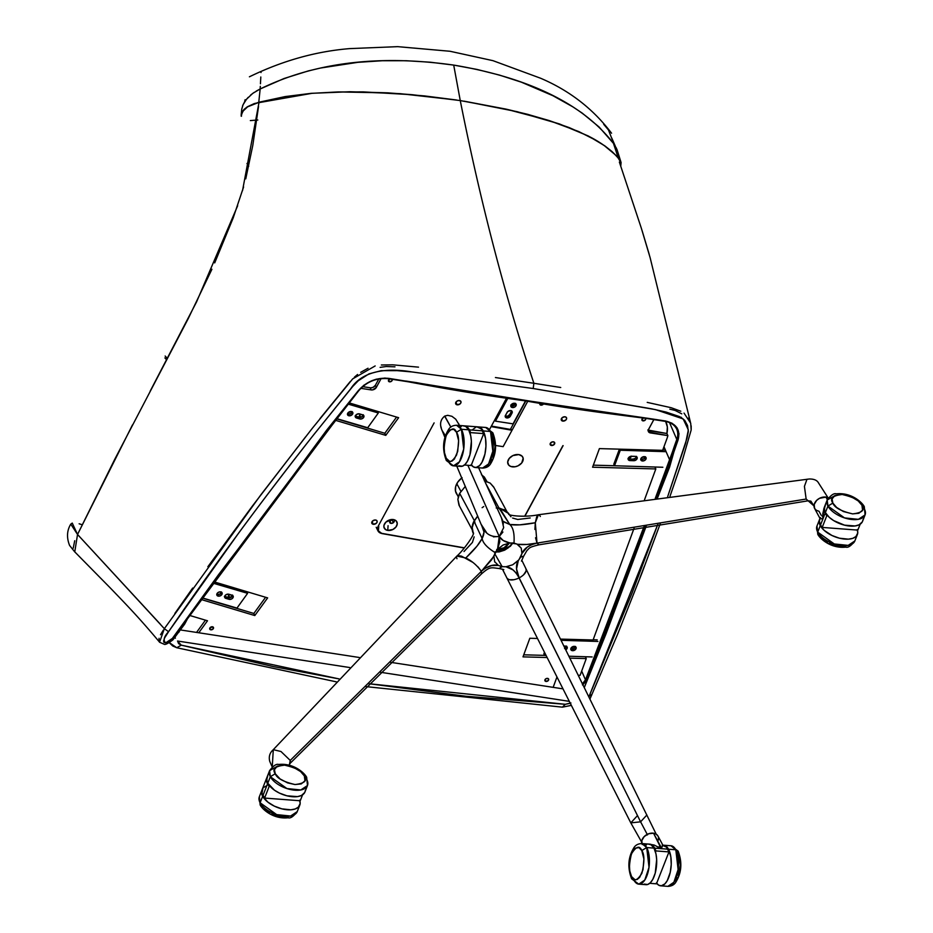 <?xml version="1.0" encoding="UTF-8"?>
<svg xmlns="http://www.w3.org/2000/svg" width="933" height="933" viewBox="0 0 933 933"><rect width="100%" height="100%" fill="white"/><g stroke="black" fill="none" stroke-linecap="round" stroke-linejoin="round"><path stroke-width="1.4" d="M681.79 413.832L675.119 410.438L669.836 409.167M394.986 366.832L386.227 366.517L380.116 367.369M681.02 417.168L682.455 418.672M507.097 412.351A2.846 2.006 -24.4 0 1 510.713 410.59L512.275 412.258L510.363 416.165L509.651 414.579L511.307 411.523L512.019 413.109L510.363 416.165A2.846 2.006 -24.4 0 1 507.727 417.914A2.846 2.006 -24.4 0 1 505.313 416.958A2.846 2.006 -24.4 0 1 505.441 415.407L507.727 411.558L510.713 410.59A2.846 2.006 -24.4 0 1 512.159 411.546A2.846 2.006 -24.4 0 1 512.019 413.109L511.307 411.523L509.651 414.579L510.094 416.573L506.747 417.926L505.185 416.246L507.097 412.351M510.841 405.668A2.846 2.006 155.6 0 0 511.657 405.96L512.38 407.534A2.846 2.006 -24.4 0 1 510.934 406.578A2.846 2.006 -24.4 0 1 511.739 404.199A2.846 2.006 -24.4 0 1 514.689 403.254A2.846 2.006 -24.4 0 1 516.124 404.222A2.846 2.006 -24.4 0 1 515.331 406.601A2.846 2.006 -24.4 0 1 512.38 407.534L511.657 405.96A2.846 2.006 155.6 0 0 515.517 403.546M513.057 423.862L525.524 400.887L513.057 423.862L495.458 421.145L494.828 419.757L495.458 421.145L513.057 423.862M507.855 398.274L495.458 421.145L507.855 398.274M505.208 416.048A2.846 2.006 155.6 0 0 509.651 414.579L507.587 416.188L505.173 416.036M515.541 403.348L513.745 405.598L510.806 405.645M511.564 410.683L511.307 411.523A2.846 2.006 155.6 0 0 511.541 410.882M514.689 403.254L516.229 404.525L515.366 406.566L513.407 407.523L511.202 406.963L511.342 404.607L514.689 403.254M221.483 591.954L220.176 593.924L217.611 594.554A2.846 2.006 155.6 0 0 221.459 592.152L222.124 593.959L220.41 595.779L218.322 596.14L216.748 594.251M216.783 594.274A2.846 2.006 155.6 0 0 217.611 594.554L218.322 596.14A2.846 2.006 -24.4 0 1 216.888 595.184A2.846 2.006 -24.4 0 1 217.692 592.805A2.846 2.006 -24.4 0 1 220.643 591.86A2.846 2.006 -24.4 0 1 222.077 592.828A2.846 2.006 -24.4 0 1 221.284 595.207A2.846 2.006 -24.4 0 1 218.322 596.14L216.794 594.881L217.296 593.213L219.08 592.012L221.494 592.175M224.608 596.584L226.008 594.729L228.468 594.158A2.846 2.006 -24.4 0 1 228.795 594.239L233.063 595.919L233.087 597.517L231.629 598.963L229.553 599.418L225.821 598.368L225.098 596.782L228.363 597.738L229.075 599.324L225.821 598.368L224.608 596.584A2.846 2.006 155.6 0 0 225.098 596.782L225.821 598.368A2.846 2.006 -24.4 0 1 224.713 597.482A2.846 2.006 -24.4 0 1 225.506 595.102A2.846 2.006 -24.4 0 1 228.468 594.158A2.846 2.006 -24.4 0 1 228.795 594.239L232.049 595.196A2.846 2.006 -24.4 0 1 233.157 596.082A2.846 2.006 -24.4 0 1 232.212 598.578A2.846 2.006 -24.4 0 1 229.075 599.324L228.363 597.738A2.846 2.006 155.6 0 0 232.539 595.406M213.984 582.075L246.895 591.744L247.607 593.33L213.156 583.207L247.607 593.33L246.895 591.744L213.984 582.075M202.403 597.925L236.982 608.083L247.607 593.33L236.982 608.083L202.403 597.925M232.574 595.091L231.792 596.735L229.88 597.773L224.363 596.397M177.527 641.018L349.828 667.55L177.527 641.018L178.588 643.618L181.259 645.146L273.427 666.605L339.122 678.921L181.259 645.146L177.527 641.018M380.419 672.261L569.27 701.348L380.419 672.261M174.459 636.388L175.392 638.184M562.949 688.857L390.495 662.302L562.949 688.857M359.345 657.497L180.559 629.962L359.345 657.497M368.418 683.656L465.847 696.24L565.281 704.298L570.914 702.957M169.374 642.65L176.769 647.747L181.259 645.146L176.815 647.759L172.71 645.974L169.27 642.709M570.25 703.284L565.281 704.298L562.401 707.156L565.281 704.298L368.885 683.726M362.156 416.678A2.041 1.434 -24.4 0 1 360.523 417.004L359.66 415.092L360.523 417.004L359.415 415.815L360.698 414.205M513.43 405.925L512.322 404.735A2.041 1.434 -24.4 0 1 513.348 405.423A2.041 1.434 -24.4 0 1 513.43 405.727M232.294 595.044L232.317 595.336A2.041 1.434 -24.4 0 1 229.541 597.202L228.678 595.289L229.541 597.202L228.433 596.012L229.716 594.403M631.198 456.26A2.041 1.434 -24.4 0 1 628.434 458.266L630.265 457.811L631.186 456.109M551.45 445.484L550.412 443.198L551.45 445.484A2.437 1.714 -24.4 0 1 550.213 444.656A2.437 1.714 -24.4 0 1 550.902 442.627A2.437 1.714 -24.4 0 1 553.432 441.822A2.437 1.714 -24.4 0 1 554.668 442.639A2.437 1.714 -24.4 0 1 553.98 444.679A2.437 1.714 -24.4 0 1 551.45 445.484L550.132 444.4L550.867 442.65L553.001 441.787L554.447 442.312L554.015 444.656L551.45 445.484M394.181 520.521A2.437 1.714 -24.4 0 1 393.493 522.562A2.437 1.714 -24.4 0 1 390.962 523.366L389.924 521.069L390.962 523.366A2.437 1.714 -24.4 0 1 389.737 522.538A2.437 1.714 -24.4 0 1 390.344 520.567A2.437 1.714 -24.4 0 1 392.77 519.681M562.774 421.086L561.561 418.404L562.774 421.086A2.846 2.006 -24.4 0 1 561.339 420.118A2.846 2.006 -24.4 0 1 562.133 417.739A2.846 2.006 -24.4 0 1 565.095 416.806A2.846 2.006 -24.4 0 1 566.529 417.762A2.846 2.006 -24.4 0 1 565.725 420.142A2.846 2.006 -24.4 0 1 562.774 421.086L561.234 419.815L562.098 417.774L564.593 416.771L566.261 417.378L566.658 418.474L565.771 420.118L562.774 421.086M457.158 404.817L455.945 402.146L457.158 404.817A2.846 2.006 -24.4 0 1 455.724 403.861A2.846 2.006 -24.4 0 1 456.517 401.482A2.846 2.006 -24.4 0 1 459.468 400.537A2.846 2.006 -24.4 0 1 460.914 401.505A2.846 2.006 -24.4 0 1 460.109 403.884A2.846 2.006 -24.4 0 1 457.158 404.817L455.619 403.546L456.482 401.505L458.441 400.56L460.645 401.108L460.96 402.636L460.144 403.849L457.158 404.817M373.293 524.288L372.08 521.617L373.293 524.288A2.846 2.006 -24.4 0 1 371.859 523.32A2.846 2.006 -24.4 0 1 372.664 520.941A2.846 2.006 -24.4 0 1 375.614 520.008A2.846 2.006 -24.4 0 1 377.049 520.976A2.846 2.006 -24.4 0 1 376.256 523.355A2.846 2.006 -24.4 0 1 373.293 524.288L371.766 523.016L372.629 520.976L375.113 519.973L376.792 520.579L377.107 522.107L376.291 523.32L373.293 524.288M210.788 629.822L209.925 627.909L210.788 629.822A2.041 1.434 -24.4 0 1 209.762 629.134A2.041 1.434 -24.4 0 1 210.333 627.431A2.041 1.434 -24.4 0 1 212.444 626.766A2.041 1.434 -24.4 0 1 213.47 627.454A2.041 1.434 -24.4 0 1 212.899 629.157A2.041 1.434 -24.4 0 1 210.788 629.822L209.692 628.912L210.31 627.454L213.284 627.174L213.179 628.854L210.788 629.822M545.957 681.44L545.082 679.527L545.957 681.44A2.041 1.434 -24.4 0 1 544.93 680.752A2.041 1.434 -24.4 0 1 545.502 679.049A2.041 1.434 -24.4 0 1 547.613 678.384A2.041 1.434 -24.4 0 1 548.627 679.072A2.041 1.434 -24.4 0 1 548.068 680.763A2.041 1.434 -24.4 0 1 545.957 681.44L544.954 680.798L545.21 679.341L546.866 678.396L548.441 678.792L548.347 680.472L545.957 681.44M392.105 379.288A2.041 1.434 -24.4 0 1 392.198 379.451A2.041 1.434 -24.4 0 1 391.627 381.154A2.041 1.434 -24.4 0 1 389.516 381.819L388.653 379.918L389.516 381.819A2.041 1.434 -24.4 0 1 388.49 381.142A2.041 1.434 -24.4 0 1 389.866 378.938M543.542 403.767A2.041 1.434 -24.4 0 1 540.907 405.144L540.032 403.231L540.907 405.144A2.041 1.434 -24.4 0 1 539.88 404.456A2.041 1.434 -24.4 0 1 540.055 403.196M645.554 418.287A2.041 1.434 -24.4 0 1 645.683 418.497A2.041 1.434 -24.4 0 1 645.111 420.188A2.041 1.434 -24.4 0 1 643 420.865L642.137 418.952L643 420.865A2.041 1.434 -24.4 0 1 641.974 420.177A2.041 1.434 -24.4 0 1 643.385 417.972M518.771 454.593A8.14 5.726 -24.4 0 1 522.877 457.345A8.14 5.726 -24.4 0 1 520.591 464.144A8.14 5.726 -24.4 0 1 512.147 466.815A8.14 5.726 -24.4 0 1 508.042 464.074A8.14 5.726 -24.4 0 1 510.328 457.275A8.14 5.726 -24.4 0 1 518.771 454.593L522.13 456.225L523.156 458.208L521.722 462.966L518.095 465.789L515.098 466.768L510.841 466.488L508.788 465.182L507.68 462.045L509.196 458.453L512.823 455.619L518.771 454.593M647.805 430.008L666.908 433.507L667.34 426.906L665.474 420.935M362.622 386.647L370.914 387.86L373.165 387.3L375.369 385.294L378.821 378.938L375.369 385.294L376.326 387.405L381.107 378.588L376.326 387.405A4.07 2.857 -24.4 0 1 371.147 389.912L370.191 387.813A4.07 2.857 155.6 0 0 375.369 385.294L376.326 387.405L372.617 389.889L371.147 389.912L370.191 387.813L362.622 386.647M614.509 465.73L593.33 465.159L614.509 465.73L613.809 464.168L619.407 449.158L613.809 464.168L614.52 465.754L662.85 467.258L614.52 465.754L620.305 450.242L619.815 449.17L620.305 450.242L614.52 465.754M544.545 655.374L523.763 654.803L544.545 655.374M525.827 400.933L510.386 429.413L525.827 400.933M511.167 404.852A2.041 1.434 -24.4 0 1 512.322 404.735L510.829 404.992M384.816 433.262L396.583 417.074L384.816 433.262L385.772 435.373L384.816 433.262L336.23 418.719L384.816 433.262M362.366 416.55L360.523 417.004A2.041 1.434 -24.4 0 1 359.508 416.316A2.041 1.434 -24.4 0 1 360.663 414.229M253.834 613.459L265.602 597.272L253.834 613.459L254.791 615.558L253.834 613.459L202.321 598.041L253.834 613.459M232.317 595.336L231.372 596.747L229.541 597.202A2.041 1.434 -24.4 0 1 228.515 596.514A2.041 1.434 -24.4 0 1 229.588 594.473M196.536 632.422L205.447 620.165L196.536 632.422M556.954 676.996L553.152 687.353L556.954 676.996M578.227 675.282L580.116 675.329L586.251 658.593L569.806 658.138L586.251 658.593L585.411 656.739L586.251 658.593L580.116 675.329L578.227 675.282M547.1 657.52L523.005 656.867L529.827 638.265L537.466 638.475L529.827 638.265L523.005 656.867L547.1 657.52M560.465 639.093L593.085 639.98L634.09 528.171L593.085 639.98L560.465 639.093M655.829 468.937L592.572 467.211L599.394 448.61L662.652 450.336L667.048 438.335A32.562 22.905 155.6 0 0 667.865 435.618L650.429 432.924L649.473 430.824L666.908 433.507L667.865 435.618A32.562 22.905 -24.4 0 1 667.048 438.335L662.652 450.336L599.394 448.61L592.572 467.211L655.829 468.937L654.954 467.013L655.829 468.937L644.505 499.785L655.829 468.937M648.225 430.358A4.07 2.857 155.6 0 0 649.473 430.824L650.429 432.924A4.07 2.857 -24.4 0 1 648.388 431.559A4.07 2.857 -24.4 0 1 648.575 429.332L653.846 419.605L648.318 429.938L648.762 432.107L667.865 435.618L666.908 433.507A32.562 22.905 -24.4 0 0 665.975 421.961A32.562 22.905 -24.4 0 0 665.742 421.448L665.964 421.914M527.763 401.237L503.132 446.65L495.493 445.473L503.132 446.65L527.763 401.237M489.778 429.075L506.572 398.088L489.778 429.075M360.814 388.326L371.147 389.912L360.814 388.326M349.14 402.881L398.624 417.692L385.772 435.373L335.099 420.2L385.772 435.373L398.624 417.692L349.14 402.881M214.135 581.877L267.643 597.89L254.791 615.558L201.236 599.534L254.791 615.558L267.643 597.89L214.135 581.877M207.499 620.772L189.831 615.488L207.499 620.772L198.776 632.772L207.499 620.772M441.204 428.06A2.437 1.714 -24.4 0 1 441.076 427.85A2.437 1.714 -24.4 0 1 440.971 427.186M394.064 521.862L391.848 523.355L389.959 522.877L389.842 521.209L391.615 519.833M441.297 428.189L441.041 426.882M392.012 379.183L391.907 380.862L389.516 381.819L388.396 380.629L390.052 378.88M543.612 403.581L540.907 405.144L539.904 404.502L540.16 403.044M645.496 418.217L645.391 419.897L643 420.865L641.881 419.663L643.537 417.914M635.338 456.365A2.846 2.006 -24.4 0 1 635.688 456.4L637.262 457.963L636.154 459.887L630.008 460.587L629.297 459.001L633.006 459.118L633.729 460.704L630.008 460.587A2.846 2.006 -24.4 0 1 628.224 459.596A2.846 2.006 -24.4 0 1 628.889 457.345A2.846 2.006 -24.4 0 1 631.629 456.249L635.338 456.365A2.846 2.006 -24.4 0 1 635.688 456.4A2.846 2.006 -24.4 0 1 637.122 457.357A2.846 2.006 -24.4 0 1 636.469 459.607A2.846 2.006 -24.4 0 1 633.729 460.704L633.006 459.118L629.297 459.001L630.008 460.587L629.075 460.389L628.212 458.336L630.568 456.377L635.338 456.365M640.749 459.083A2.846 2.006 155.6 0 0 641.577 459.374L642.289 460.949A2.846 2.006 -24.4 0 1 640.854 459.992A2.846 2.006 -24.4 0 1 641.659 457.613A2.846 2.006 -24.4 0 1 644.61 456.68A2.846 2.006 -24.4 0 1 646.044 457.636A2.846 2.006 -24.4 0 1 645.251 460.016A2.846 2.006 -24.4 0 1 642.289 460.949L641.577 459.374A2.846 2.006 155.6 0 0 645.426 456.96M666.115 451.689L620.305 450.242L666.115 451.689M662.768 450.021L665.427 450.103L662.768 450.021M628.119 458.686A2.846 2.006 155.6 0 0 629.297 459.001L627.979 458.593M644.61 456.68L646.137 457.94L645.286 459.981L643.327 460.937L641.111 460.377L641.612 457.648L644.61 456.68M645.449 456.762L643.653 459.013L640.714 459.059M636.539 456.377L635.431 458.301L633.006 459.118A2.846 2.006 155.6 0 0 636.516 456.68M347.449 413.902L349.024 415.791A2.846 2.006 -24.4 0 1 347.589 414.823A2.846 2.006 -24.4 0 1 348.382 412.444A2.846 2.006 -24.4 0 1 351.344 411.511L347.986 412.853L347.846 415.22L350.05 415.768L352.371 414.439L352.872 412.771L351.344 411.511A2.846 2.006 -24.4 0 1 352.779 412.468A2.846 2.006 -24.4 0 1 351.974 414.847A2.846 2.006 -24.4 0 1 349.024 415.791L348.301 414.205A2.846 2.006 155.6 0 0 352.161 411.791M355.298 416.235L356.511 418.007L360.243 419.057L362.331 418.614L363.788 417.156L363.765 415.558L359.485 413.879A2.846 2.006 155.6 0 0 359.158 413.809L356.698 414.38L355.298 416.235A2.846 2.006 155.6 0 0 355.8 416.433L356.511 418.007A2.846 2.006 -24.4 0 1 355.403 417.121A2.846 2.006 -24.4 0 1 356.208 414.742A2.846 2.006 -24.4 0 1 359.158 413.809A2.846 2.006 -24.4 0 1 359.485 413.879L362.75 414.835A2.846 2.006 -24.4 0 1 363.858 415.721A2.846 2.006 -24.4 0 1 362.914 418.229A2.846 2.006 -24.4 0 1 359.776 418.964L356.511 418.007L355.8 416.433L359.053 417.389L359.776 418.964L359.053 417.389A2.846 2.006 155.6 0 0 363.24 415.057M367.707 427.734L378.331 412.981L377.62 411.406L378.331 412.981L348.137 404.106L378.331 412.981L367.707 427.734L336.381 418.532L367.707 427.734M349.047 403.009L377.084 411.243L349.047 403.009M355.065 416.036L360.57 417.413L362.494 416.386L363.264 414.73M347.484 413.914A2.846 2.006 155.6 0 0 348.301 414.205L350.866 413.576L352.184 411.605M244.586 101.919L245.099 99.714M565.375 646.068A2.846 2.006 -24.4 0 1 565.725 646.102A2.846 2.006 155.6 0 0 565.375 646.068L563.859 646.021L565.375 646.068M575.486 646.476L573.678 648.715L570.751 648.773A2.846 2.006 155.6 0 0 571.602 649.076A2.846 2.006 155.6 0 0 575.463 646.674L574.635 646.382A2.846 2.006 -24.4 0 1 576.069 647.339A2.846 2.006 -24.4 0 1 575.276 649.718A2.846 2.006 -24.4 0 1 572.314 650.663L571.602 649.076L572.314 650.663A2.846 2.006 -24.4 0 1 570.879 649.695A2.846 2.006 -24.4 0 1 571.684 647.315A2.846 2.006 -24.4 0 1 574.635 646.382L571.008 648.143L570.914 649.765L571.859 650.546L575.311 649.695L576.197 648.05L575.498 646.686M543.869 653.87L544.452 652.295L543.869 653.87L544.58 655.456L543.869 653.87M545.21 653.776L544.58 655.456L546.085 655.502L544.58 655.456L545.21 653.776M597.913 641.449L561.048 640.295L597.913 641.449M593.166 639.735L597.202 639.863L593.166 639.735M568.862 656.214L592.14 656.949L568.862 656.214M564.547 648.54L566.564 646.079M565.748 649.881L567.287 647.665L565.725 646.102A2.846 2.006 -24.4 0 1 567.159 647.059A2.846 2.006 -24.4 0 1 565.748 649.881M564.99 648.318A2.846 2.006 155.6 0 0 566.541 646.394M167.392 358.459L165.153 356.033L167.392 358.459M611.768 138.037L615.244 146.003M616.561 148.499L613.471 143.39L618.147 157.607L621.075 162.494L618.812 158.365L611.908 151.449L618.147 157.619M603.698 124.287L608.841 130.41M453.706 65.088C514.293 75.223 577.784 97.23 613.471 143.39L599.126 127.016L582.18 113.08L572.874 106.863L552.931 95.714L521.372 82.174L499.458 75.083L476.845 69.392L453.706 65.088L460.261 100.577L453.706 65.088L430.16 62.196L406.275 60.738L382.192 60.738L357.829 62.336L320.637 68.016L308.345 70.908L284.087 78.5L260.155 88.973C323.494 58.068 392.222 56.423 453.706 65.088M612.596 140.591L607.943 128.637L603.744 124.077M260.972 71.514L261.018 72.541M260.808 76.996L260.447 83.783M260.307 86.337L260.155 88.973M617.238 150.271L621.075 162.494L620.772 166.272M617.378 150.749L616.946 149.432M464.086 101.172L517.115 111.68L559.532 123.972L588.28 135.973L604.782 145.828L611.908 151.449L604.782 145.828L588.28 135.973L559.532 123.972L528.031 114.421L506.036 109.114L464.098 101.172M258.756 102.268L285.101 96.589L311.249 93.323L350.062 91.737L400.222 93.673L456.435 99.994L424.562 95.924L387.86 92.845L350.062 91.737L311.249 93.323L285.101 96.589L254.219 103.598L247.315 106.805L244.096 109.394L241.507 113.278L241.181 116.193L241.215 114.269L243.245 110.339L247.315 106.805L258.768 102.257L260.167 88.973L258.768 102.257M242.522 106.105L243.198 104.461M243.653 103.563L245.251 100.927M245.554 100.496L248.155 97.37M250.592 95.073L254.126 92.414M256.225 91.107L260.167 88.973L252.785 93.347L246.545 99.201L243.081 104.729L241.799 108.928M241.74 109.348L241.215 114.269M358.132 390.869L363.928 385.189L371.929 380.664L376.349 379.183L384.944 378.063L416.305 382.6L467.106 392L526.387 400.654A4.07 1.971 -81.2 0 0 526.469 400.525L388.781 378.378A25.436 17.61 156.7 0 0 388.758 378.366L388.046 378.448L388.758 378.366C376.559 377.364 366.354 381.527 358.132 390.869L349.339 402.065C290.49 478.361 233.017 555.147 176.932 632.411L179.113 632.038L176.932 632.411C174.074 637.554 170.331 641.029 165.677 642.849C162.983 640.376 163.94 636.668 168.558 631.699C213.704 565.853 261.59 500.823 312.24 436.609L350.715 388.793C363.917 368.197 392.676 368.535 412.059 371.964L533.198 388.513L533.874 383.276C504.753 295.248 480.215 201.003 460.261 100.577L412.561 94.734L388.151 92.88L337.956 91.935L311.914 93.335L255.992 103.166L247.595 106.84L243.513 110.386L241.495 114.316L241.46 116.24M644.96 417.879L526.387 400.654A4.07 1.971 -81.2 0 0 526.469 400.525L586.565 410.252L647.607 418.252L581.481 409.622L406.287 381.084L465.882 391.662L646.896 418.322M647.607 418.252L665.136 420.935L646.942 418.416M75.27 552.406L73.929 550.785M73.206 548.196L74.722 540.743M211.919 269.252L188.174 318.736L114.922 458.966L77.532 534.457L70.768 524.136L72.261 523.086L77.532 534.457L164.348 628.679L164.768 628.049M79.142 523.786L82.209 524.766L79.142 523.775M258.546 106.467L252.796 145.396L245.752 178.868M243.595 186.962L233.192 217.925L214.707 262.896M174.879 613.424L192.676 588.047M207.872 566.716L252.423 506.001L305.627 436.807M319.949 418.649L350.225 381.562M354.377 377.2L357.572 374.483M360.686 372.325L368.034 368.243M381.352 365.001L392.676 364.826L418.509 367.147M495.423 377.538L533.874 383.276C504.753 295.248 480.215 201.003 460.261 100.577L506.001 109.126L527.95 114.432L549.047 120.52L569.118 127.564L587.872 135.856C600.024 141.828 610.03 149.07 617.879 157.572L620.795 162.377L620.632 165.852M619.36 162.039L641.344 228.235L650.126 257.683L690.467 422.381M639.956 577.714L644.295 566.354M691.19 429.075L691.166 425.833M690.362 421.973L688.682 417.937M680.81 411.22L671.165 407.709L647.222 402.38M560.733 387.51L533.874 383.276L533.198 388.513L412.619 372.022L397.201 370.646L381.259 370.658L368.99 373.865L358.307 380.722L352.732 386.472L313.651 434.813C285.731 470.36 260.843 502.969 238.976 532.626L168.558 631.699L164.348 628.679L168.558 631.699L164.64 637.892L163.578 641.041L163.998 642.44L165.677 642.849L172.36 638.44L218.73 574.413L262.558 517.022L326.492 430.393L358.097 390.915M649.251 254.487L642.056 230.486M160.569 624.434L77.532 534.457L132.463 424.923M150.178 391.137L196.595 301.849L237.658 205.75M242.522 190.659L259.036 102.303L285.486 96.612L311.914 93.335L337.956 91.935L363.31 91.889L412.561 94.734L460.261 100.577L506.001 109.126L549.047 120.52L578.693 131.53L596.525 140.591L604.479 145.758L614.87 154.423L619.139 159.065L620.795 162.377M684.041 413.109L690.712 423.22L691.166 429.996L682.303 460.529L669.976 496.379M591.709 694.49L589.05 696.461L657.87 524.194L632.014 593.166L589.05 696.461L591.709 694.49L591.627 695.33M667.666 496.683L685.615 443.198L688.356 429.938L683.154 418.917L655.537 409.634L533.198 388.513L651.631 408.829L666.01 412.048L679.422 416.573L684.67 420.293L687.528 425.53L688.332 431.547L687.085 437.974L667.666 496.683M184.839 623.699L187.02 619.034L215.441 579.685L284.635 488.705L332.486 423.255L349.362 402.03L187.405 618.544L235.419 553.176M158.972 640.971L159.077 638.289M160.523 634.72L163.322 630.148M77.532 534.457L74.768 551.881L110.456 588.128C126.981 605.319 139.32 617.973 159.601 642.219M257.823 120.007L250.336 120.579M241.379 115.295L242.79 111.354L247.595 106.84L259.036 102.303M673.871 452.027L657.497 498.035L669.567 467.188L673.871 452.027L672.646 451.339L655.293 498.327L669.801 460.249A1.015 0.63 16.8 0 0 670.85 460.902L673.883 452.004L670.85 460.902A1.015 0.63 -163.2 0 1 669.801 460.249L672.646 451.339L673.871 452.039L677.999 440.178L673.871 452.039M646.196 526.142L584.28 687.598L605.937 634.043L646.196 526.142M582.495 684.939L586.507 680.554L600.514 646.266L645.449 526.27L586.507 680.554L585.469 679.854L586.507 680.554L582.88 684.752M656.692 498.14L670.85 460.902L656.692 498.14M582.332 683.982L585.469 679.854L581.679 671.049L585.469 679.854L607.395 624.982L644.038 526.504L585.469 679.854L582.46 683.889M678.011 440.131L676.787 439.443L669.532 422.602L676.787 439.443L678.011 440.131C680.728 429.95 676.448 423.547 665.159 420.935L671.935 423.162L676.938 427.641L679.002 433.717L677.999 440.178M676.775 439.49A538.096 372.582 156.7 0 0 672.646 451.339A538.096 372.582 -23.3 0 1 676.775 439.49M375.159 365.946L352.709 378.856L312.275 428.34L261.065 494.548L164.348 628.679L159.543 642.231L164.115 644.236C165.048 645.018 167.975 643.56 172.908 639.875L184.652 624.142L184.058 623.536C184.571 624.107 185.55 622.603 187.02 619.034M179.113 630.58L179.113 632.026M663.969 446.72L669.801 460.249L663.969 446.72M332.824 422.812L327.996 429.343M318.515 442.464L304.263 462.115M294.676 475.2L245.367 540.207M665.136 420.935A25.436 17.61 -23.3 0 1 665.159 420.935A25.436 17.61 156.7 0 0 665.136 420.935L664.424 421.005L665.136 420.935M664.448 421.016L665.159 420.935L664.448 421.016M347.309 404.747L346.458 405.773M525.699 400.7L496.064 396.373M466.43 392.047L451.782 389.586M437.32 386.798L422.906 383.941M676.752 429.273A24.421 16.911 -23.3 0 1 676.787 439.443A24.421 16.911 -23.3 0 0 676.787 429.355C674.827 425.028 670.804 422.334 664.704 421.273L644.54 418.182C612.141 414.159 565.235 408.036 525.967 400.957C485.65 395.499 451.129 389.854 408.479 381.83L388.303 378.705C376.489 377.678 366.599 381.714 358.657 390.81M584.478 410.228L599.336 412.316M614.369 414.065L629.448 415.745M644.178 884.087L647.677 884.496L650.324 882.77L652.738 879.469L655.234 873.113L656.669 859.503L655.992 853.987L653.975 848.109A20.351 9.027 -85.7 0 0 649.123 844.108L641.846 843.56A20.351 9.027 94.3 0 1 646.709 847.561L653.975 848.109L651.001 844.715L648.388 844.12M641.787 850.546L638.988 847.607L635.303 848.179L632.142 852.33L630.358 857.38L629.378 864.833L629.798 871.037L631.559 876.6L635.011 879.749L637.239 879.446L639.688 877.335L642.989 869.766L643.898 858.966L641.787 850.546C644.54 854.383 644.575 861.964 641.892 873.276C637.181 880.822 633.74 881.93 631.559 876.6L631.618 878.804L631.559 876.6C628.807 872.763 628.772 865.183 631.454 853.882C636.166 846.324 639.618 845.216 641.787 850.546L646.709 847.561L641.787 850.546M638.778 884.146L646.044 884.694A20.351 9.027 -85.7 0 0 655.712 871.107A20.351 9.027 -85.7 0 0 653.975 848.109L646.709 847.561A20.351 9.027 94.3 0 1 648.447 870.559A20.351 9.027 94.3 0 1 638.778 884.146L644.785 880.041L649.018 867.328L646.709 847.561L641.846 843.56C637.904 843.665 635.116 845.286 633.495 848.412C628.061 857.66 627.431 867.795 631.618 878.804L633.915 880.134A20.351 9.027 94.3 0 0 638.778 884.146L631.618 878.804M646.604 844.692L645.718 845.275M478.023 426.906A20.351 9.027 94.3 0 1 478.384 426.917A20.351 9.027 94.3 0 1 483.236 430.918L490.513 431.466A20.351 9.027 -85.7 0 0 485.661 427.466L490.513 431.466L492.822 451.234L488.589 463.958L482.583 468.051A20.351 9.027 -85.7 0 0 492.251 454.464A20.351 9.027 -85.7 0 0 490.513 431.466L492.822 432.795L490.513 431.466L483.236 430.918L485.557 438.557L485.941 446.242L484.938 454.079L481.988 462.278L479.585 465.579L476.04 467.491L473.439 466.897L471.13 464.611M493.522 436.411L495.05 446.779L492.974 457.73M492.297 459.281L491.551 460.645M490.77 461.8L489.953 462.721M477.649 426.929L481.066 428.095L483.236 430.918A20.351 9.027 94.3 0 1 484.973 453.916A20.351 9.027 94.3 0 1 475.305 467.503A20.351 9.027 94.3 0 1 471.387 464.972M475.305 467.503L482.583 468.051C486.536 467.946 489.324 466.325 490.945 463.188C496.368 453.951 496.997 443.816 492.822 432.795L492.869 435M289.568 766.016L289.102 764.978L290.361 763.101L290.245 760.43L290.361 763.101L481.44 573.958L481.358 571.311L491.679 559.73L497.557 549.199L503.179 544.977L509.873 542.971L503.179 544.977L497.557 549.21L499.808 541.676L499.225 536.475L503.225 540.51L509.873 542.971L516.824 543.974L521.244 548.138L521.932 553.479L518.923 559.835L512.707 564.78L506.001 566.763L502.187 566.693L494.7 553.677L502.187 566.693L499.085 568.512L503.808 569.585M521.22 548.103L517.523 544.312L526.923 544.452L537.023 543.099L538.971 544.825L537.023 543.099C529.069 544.989 524.043 548.452 521.932 553.479L520.719 557.118L523.67 556.15L521.465 561.118M502.432 569.165L630.801 822.883L640.598 821.821L646.884 814.987L640.598 821.821L647.502 834.907L640.598 821.821L630.801 822.883L637.076 816.037M828.003 497.721L818.533 482.956C817.086 480.25 814.008 478.932 809.284 478.991L538.423 514.748L535.297 522.76L537.023 543.099L806.147 499.038L804.421 486.373L806.998 479.235L804.421 486.373L806.147 499.038L814.008 505.966L806.147 499.038L537.023 543.099L531.425 544.72L527.285 547.111L521.932 553.479L521.244 548.138M506.841 577.889L502.899 570.04M506.899 577.982L506.934 578.063C509.173 580.618 513.255 580.583 519.168 577.935L640.598 821.821L519.086 577.97M513.966 579.72L509.675 579.766M526.06 571.089L523.541 574.891M472.261 529.862L458.966 505.115L472.261 529.827L458.966 505.115L457.881 499.47L458.418 496.414L459.654 493.335L474.314 520.591L459.654 493.335L457.881 499.47L459.444 506.013M290.245 760.43L289.253 765.317L290.245 760.43L280.985 751.508L273.287 749.665L280.985 751.508L290.245 760.43L481.358 571.311L290.245 760.43M498.992 508.042L485.626 483.189L498.992 508.042M484.565 480.857L490.187 483.107L493.662 486.968L506.747 511.307M506.397 577.002L505.616 575.428M504.986 574.168L503.027 570.285M656.191 834.172L525.815 568.5C526.97 571.602 524.754 574.751 519.168 577.935L516.194 573.095L513.01 569.9L506.001 566.763L512.707 564.78L518.316 560.523L516.532 568.92L519.168 577.935C515.343 570.938 510.957 567.217 506.001 566.763L501.907 566.658L499.085 568.512C491.213 567.696 490.233 566.109 481.44 573.958L481.358 571.311C487.493 566.063 493.149 564.092 498.35 565.421L501.907 566.658L498.35 565.421L491.633 565.561L485.195 568.232L481.358 571.311C476.845 565.176 471.655 560.745 465.789 557.981L456.867 556.091L273.287 749.665C274.15 749.339 267.491 752.978 269.777 761.468L272.249 767.066L273.287 749.665M519.168 577.935C515.902 570.658 515.622 564.85 518.316 560.523L520.719 557.118L523.67 556.15L526.842 550.692C529.874 547.846 528.358 547.379 538.959 544.825L808.083 500.811L810.859 501.126L814.008 506.024M465.357 486.385L459.654 493.335L465.24 486.478M493.884 487.423L490.187 483.107L484.355 480.822M496.939 507.984L504.508 509.826L508.917 513.733L499.61 508.147L496.881 507.855M509.721 515.156L510.934 516.765M512.637 518.06L517.722 519.471L530.224 517.978M474.069 521.314L472.215 527.67L473.358 533.583C471.608 529.804 471.841 525.722 474.069 521.314L477.696 516.206L474.069 521.314L475.072 523.436L474.524 520.976M474.162 536.872L472.425 542.423L464.016 551.52M477.941 566.844L481.358 571.311L493.942 556.255L494.642 561.619L498.35 565.421L494.642 561.619L493.942 556.255L495.178 552.651C487.178 547.648 482.827 542.936 482.128 538.504L475.072 523.436L482.128 538.504C479.375 543.822 473.917 550.318 465.789 557.981L476.926 546.237L482.128 538.504C484.624 533.583 484.589 529.512 482.034 526.305L482.046 526.34M535.554 537.758L537.023 543.099C528.871 544.569 522.363 544.977 517.523 544.312L513.978 543.111C514.619 533.746 513.22 527.542 509.78 524.498C515.599 525.477 524.101 524.894 535.297 522.76L534.912 529.454M538.971 514.829L536.755 516.625L535.297 522.76L519.809 524.847L509.78 524.498L499.213 508.462M502.922 532.032L499.225 536.475C501.009 539.694 504.555 541.851 509.873 542.971L513.978 543.111C514.619 533.746 513.22 527.542 509.78 524.498L499.785 508.275L505.861 510.654L508.893 513.71C505.896 515.378 524.218 517.768 538.434 514.748L538.434 514.748M540.335 516.485L539.694 515.424M456.972 558.715L456.564 557.549M456.587 556.569L458.15 555.59L461.532 556.161L472.46 562.167M494.968 562.214L494.642 561.619M503.587 521.827L509.78 524.498L503.214 521.372M501.429 517.78L503.377 523.926M499.785 508.275L496.216 507.972M481.848 525.92L484.005 532.078L482.128 538.504C482.827 542.936 487.178 547.648 495.178 552.651L497.557 549.199L499.225 536.475L503.68 527.611L501.488 517.908L478.606 467.748M483.726 506.561L482.128 507.68M481.078 524.241L486.49 532.486M493.417 536.848L499.225 536.475L467.853 465.287L499.225 536.475C491.12 537.35 485.393 533.956 482.034 526.305L481.16 524.439M444.633 434.545L441.974 430.276L444.633 434.545M445.263 417.296L450.872 427.151L444.773 416.06L447.735 415.325L451.922 416.305L455.736 419.197L459.596 425.495M663.316 845.205A20.351 9.027 94.3 0 1 663.678 845.216A20.351 9.027 94.3 0 1 668.529 849.217L675.807 849.765A20.351 9.027 -85.7 0 0 670.955 845.765L675.807 849.765L678.116 869.533L673.883 882.245L667.876 886.35A20.351 9.027 -85.7 0 0 677.545 872.763A20.351 9.027 -85.7 0 0 675.807 849.765L678.116 851.094L675.807 849.765L668.529 849.217L670.85 856.856L671.235 864.541L670.232 872.378L667.282 880.577L664.879 883.878L661.334 885.79L658.733 885.195L656.412 882.898M678.816 854.71L680.344 865.066L678.268 876.029M677.591 877.58L676.845 878.944M676.063 880.087L675.247 881.02M662.943 845.228L666.36 846.394L668.529 849.217A20.351 9.027 94.3 0 1 670.267 872.215A20.351 9.027 94.3 0 1 660.599 885.802A20.351 9.027 94.3 0 1 656.68 883.271M660.599 885.802L667.876 886.35C671.83 886.233 674.606 884.624 676.227 881.487C681.661 872.25 682.291 862.115 678.116 851.094L678.163 853.298M277.719 766.005L269.579 770.67L267.025 777.177A20.351 10.391 21.4 0 0 267.783 783.23L270.337 776.722A20.351 10.391 -158.6 0 1 269.579 770.67L270.337 776.722L286.909 788.548L300.799 789.971L307.47 785.528A20.351 10.391 -158.6 0 1 289.941 789.411A20.351 10.391 -158.6 0 1 270.337 776.722L275.258 773.737L280.075 778.938L287.562 782.88L295.026 784.536L301.254 783.918L304.951 780.816L304.356 775.941L300.601 771.579L293.802 767.497L284.588 765.142L277.229 766.238L274.442 769.597L275.258 773.737L270.337 776.722L267.783 783.23L274.465 790.204L279.468 793.108L286.932 795.814L297.487 796.619L301.499 795.464L304.718 792.49M306.665 777.271L304.356 775.941C307.645 780.594 304.543 783.452 295.026 784.536C283.48 781.854 276.891 778.262 275.258 773.737C271.958 769.084 275.072 766.226 284.588 765.142C296.134 767.824 302.724 771.416 304.356 775.941L306.665 777.271L306.712 779.475A20.351 10.391 -158.6 0 1 307.47 785.528L306.665 777.271C304.543 773.025 293.58 762.809 278.652 764.477C276.366 763.684 273.334 765.748 269.579 770.67M305.079 791.546L305.266 790.531M267.771 775.859L266.675 779.778L267.783 783.23A20.351 10.391 21.4 0 0 287.387 795.919A20.351 10.391 21.4 0 0 304.916 792.047L307.47 785.528M266.768 777.83L262.173 789.563A20.351 10.391 21.4 0 0 262.919 795.616L267.526 783.883A20.351 10.391 -158.6 0 1 266.768 777.83A20.351 10.391 -158.6 0 1 266.908 777.504M262.919 788.233L261.998 793.272L264.599 798.065L300.239 800.771L302.56 794.858L300.239 800.771L264.599 798.065L269.194 786.344A20.351 10.391 -158.6 0 1 267.526 783.883L262.919 795.616A20.351 10.391 21.4 0 0 264.599 798.065L269.194 786.344L270.08 786.402L269.194 786.344L266.978 782.705L266.966 777.387M266.791 785.656L263.642 787.44M820.014 518.305L822.836 519.098L822.789 513.815L824.154 507.75M828.656 498.094L825.95 497.102L827.338 499.668L825.95 497.102A8.957 6.601 151.7 0 0 816.62 500.415A8.957 6.601 151.7 0 0 814.602 508.427L820.002 518.48L820.527 517.582M828.376 497.93A8.957 6.601 151.7 0 0 825.95 497.102L819.466 498.327L816.655 500.38L814.217 504.403L814.567 508.368L816.328 510.293L819.034 511.284L821.192 515.296M820.037 518.515L822.836 519.098L823.757 508.87M835.327 495.365L827.186 500.018L824.632 506.526A20.351 10.391 21.4 0 0 825.39 512.59L827.944 506.071A20.351 10.391 -158.6 0 1 827.186 500.018L827.944 506.071L844.517 517.908L858.407 519.331L865.078 514.888A20.351 10.391 -158.6 0 1 847.549 518.76A20.351 10.391 -158.6 0 1 827.944 506.071L832.866 503.085L836.621 507.447L843.409 511.541L852.622 513.885L858.861 513.267L862.558 510.164L861.964 505.289L858.208 500.928L851.409 496.846L842.196 494.49L834.837 495.586L832.049 498.945L832.866 503.085L827.944 506.071L825.39 512.59L829.262 517.325L833.647 520.591L844.54 525.162L855.095 525.967L859.106 524.812L862.325 521.85M864.273 506.619L861.964 505.289C865.253 509.943 862.139 512.812 852.622 513.885C841.088 511.214 834.499 507.61 832.866 503.085C829.565 498.444 832.679 495.575 842.196 494.49C853.742 497.172 860.319 500.776 861.964 505.289L864.273 506.619L864.32 508.823A20.351 10.391 -158.6 0 1 865.078 514.888L864.273 506.619C862.15 502.374 851.188 492.169 836.26 493.837C833.962 493.044 830.941 495.096 827.186 500.018M862.687 520.894L862.873 519.879M825.378 505.208L824.282 509.126L825.39 512.59A20.351 10.391 21.4 0 0 844.995 525.279A20.351 10.391 21.4 0 0 862.524 521.395L865.078 514.888M658.022 836.143L656.261 834.219L653.555 833.216L661.252 848.668L654.161 845.041L648.925 844.132L654.161 845.041L661.252 848.668L661.544 848.074L653.555 833.216A8.957 6.601 151.7 0 0 644.75 836.05A8.957 6.601 151.7 0 0 641.811 843.549M658.371 840.097L658.465 837.367M662.885 845.17L657.987 836.073A8.957 6.601 151.7 0 0 653.555 833.216L648.668 833.752L644.271 836.493L641.822 840.528L642.172 844.482M662.885 845.216L661.544 848.074L662.792 845.146M819.967 518.41L819.769 518.911A20.351 10.391 21.4 0 0 820.527 524.964L825.134 513.232A20.351 10.391 -158.6 0 1 824.375 507.179A20.351 10.391 -158.6 0 1 824.515 506.864M819.979 518.456L819.419 521.5L820.527 524.964L825.134 513.232A20.351 10.391 -158.6 0 0 826.801 515.692L822.206 527.413L820.527 524.964A20.351 10.391 21.4 0 0 822.206 527.413L857.847 530.119L860.168 524.206L857.847 530.119L822.206 527.413L826.801 515.692L827.688 515.751L826.801 515.692L824.585 512.054L824.574 506.736M822.136 516.101L824.399 515.004M857.205 529.559L857.765 532.906L855.934 536.545L852.785 538.341L848.4 539.157L839.42 538.201L831.968 535.495L824.154 530.364L820.27 525.617L817.716 532.137L817.775 534.341L817.716 532.137A20.351 10.391 21.4 0 0 837.321 544.825A20.351 10.391 21.4 0 0 854.85 540.942L848.179 545.385L834.289 543.962L817.716 532.137L816.958 526.072A20.351 10.391 21.4 0 0 817.716 532.137L820.27 525.617A20.351 10.391 -158.6 0 1 819.524 519.564A20.351 10.391 -158.6 0 1 819.652 519.238M846.079 545.84L837.997 546.26L828.994 543.356M827.478 542.539L824.9 540.86M823.839 540.032L822.125 538.423M820.9 536.965L817.775 534.341C819.897 538.586 830.848 548.791 845.788 547.123C848.074 547.916 851.094 545.863 854.85 540.942L857.404 534.434A20.351 10.391 -158.6 0 1 839.875 538.306A20.351 10.391 -158.6 0 1 820.27 525.617L819.162 522.153L819.722 519.11M857.392 530.084A20.351 10.391 -158.6 0 1 857.404 534.434M463.829 425.88L466.43 426.474L469.416 429.868L482.513 430.859A20.351 9.027 -85.7 0 0 477.661 426.859L464.564 425.868A20.351 9.027 94.3 0 1 469.416 429.868A20.351 9.027 94.3 0 1 470.594 432.62L483.691 433.612A20.351 9.027 -85.7 0 0 482.513 430.859L469.416 429.868L470.594 432.62L483.691 433.612L471.165 465.532L464.424 465.031L471.165 465.532L483.691 433.612L481.113 428.807L476.926 426.871M470.197 433.635L470.594 432.62L470.197 433.635M472.541 429.716L476.028 427.057M649.485 844.155A20.351 9.027 94.3 0 1 649.858 844.167A20.351 9.027 94.3 0 1 654.709 848.167L667.806 849.158A20.351 9.027 -85.7 0 0 662.955 845.158L662.862 845.146M656.447 883.831L649.718 883.318L656.447 883.831L668.973 851.911L656.447 883.831M649.123 844.178L652.54 845.345L654.709 848.167L667.806 849.158A20.351 9.027 -85.7 0 1 668.973 851.911L655.887 850.919L654.709 848.167A20.351 9.027 94.3 0 1 655.887 850.919L655.491 851.934L655.887 850.919L668.973 851.911L666.407 847.106L662.22 845.17M659.538 846.324L657.835 848.015M458.884 465.789L462.383 466.197L465.031 464.471L467.445 461.17L469.94 454.814L471.375 441.204L470.699 435.699L468.693 429.81A20.351 9.027 -85.7 0 0 463.829 425.81L456.564 425.261A20.351 9.027 94.3 0 1 461.415 429.262L468.693 429.81L465.707 426.416L463.106 425.821M456.494 432.247L453.695 429.308L450.009 429.88L446.849 434.032L445.064 439.081L444.085 446.534L444.505 452.738L446.266 458.313L449.718 461.45L451.945 461.147L454.394 459.036L457.695 451.467L458.604 440.668L456.494 432.247C459.246 436.084 459.281 443.665 456.599 454.977C451.887 462.523 448.446 463.631 446.266 458.313L446.324 460.505L446.266 458.313C443.513 454.464 443.478 446.884 446.172 435.583C450.872 428.025 454.324 426.917 456.494 432.247L461.415 429.262L456.494 432.247M453.485 465.847L460.762 466.395A20.351 9.027 -85.7 0 0 470.43 452.808A20.351 9.027 -85.7 0 0 468.693 429.81L461.415 429.262A20.351 9.027 94.3 0 1 463.153 452.26A20.351 9.027 94.3 0 1 453.485 465.847L459.491 461.742L463.724 449.03L461.415 429.262L456.564 425.261C452.61 425.366 449.823 426.987 448.202 430.113C442.767 439.361 442.149 449.496 446.324 460.505L453.485 465.847A20.351 9.027 94.3 0 1 448.633 461.847L446.324 460.505M461.31 426.404L460.424 426.976M299.598 800.211L300.158 803.558L298.327 807.197L295.178 808.981L290.804 809.809L281.813 808.841L274.36 806.135L267.888 802.147L262.663 796.269L260.109 802.777L260.167 804.981L260.109 802.777A20.351 10.391 21.4 0 0 279.713 815.477A20.351 10.391 21.4 0 0 297.242 811.593L290.583 816.037L276.681 814.614L260.109 802.777L259.351 796.724A20.351 10.391 21.4 0 0 260.109 802.777L262.663 796.269A20.351 10.391 -158.6 0 1 261.916 790.216A20.351 10.391 -158.6 0 1 262.045 789.889M288.472 816.492L280.39 816.9L271.386 813.996M269.87 813.191L267.293 811.512M266.232 810.672L264.517 809.074M299.785 800.736A20.351 10.391 -158.6 0 1 299.808 805.074A20.351 10.391 -158.6 0 1 282.267 808.958A20.351 10.391 -158.6 0 1 262.663 796.269L261.555 792.805L262.115 789.761M262.476 806.31L260.167 804.981C262.29 809.238 273.241 819.442 288.18 817.775C290.466 818.568 293.487 816.503 297.242 811.593L299.808 805.074M460.867 491.283L456.797 483.714L460.867 491.283M391.044 520.066A3.662 2.636 -26.2 0 1 392.816 521.267A3.662 2.636 -26.2 0 1 392.851 523.005A3.662 2.636 153.8 0 0 391.044 520.066M551.858 442.032L553.012 441.787L551.858 442.032M387.755 530.411L388.07 525.699L387.755 530.411A7.044 5.073 -26.2 0 1 384.466 524.043A7.044 5.073 -26.2 0 1 393.353 519.553A7.044 5.073 -26.2 0 1 396.653 525.92A7.044 5.073 -26.2 0 1 387.755 530.411L385.644 529.641L383.941 527.215L384.034 525.116L385.994 522.037L392.117 519.471L393.353 519.553L391.137 520.019L393.353 519.553L396.268 520.987L397.26 523.775L395.989 526.97L392.886 529.489L387.755 530.411M562.879 445.682L524.766 516.089L562.879 445.682M512.299 429.751L491.399 426.089L512.299 429.751M434.113 422.894L378.285 526.025A8.14 5.866 153.8 0 0 377.947 530.83A8.14 5.866 -26.2 0 1 378.285 526.025L434.113 422.894M381.865 533.489A8.14 5.866 -26.2 0 1 377.947 530.83A8.14 5.866 153.8 0 0 381.865 533.489L382.168 533.431C378.366 532.358 377.235 529.991 378.751 526.34L378.425 530.877L381.865 533.489M491.12 426.603L512.019 430.265L491.12 426.603M464.261 547.823L382.168 533.431L464.261 547.823M382.087 533.536L464.179 547.916M457.415 495.026L455.514 491.178L455.654 486.653L457.823 482.034L462.068 477.661M486.909 481.475L484.32 477.031L481.451 474.734L484.32 477.031L486.291 481.906M457.123 494.665A16.281 11.721 -26.2 0 1 456.202 493.195A16.281 11.721 -26.2 0 1 460.261 479.212L461.695 477.964M509.313 543.029A11.394 8.397 -28.3 0 1 497.312 549.49M512.695 542.948A15.476 11.406 -28.3 0 1 510.234 546.167L512.695 542.948M494.525 551.963L499.178 551.916L504.648 550.155L508.555 547.601L512.474 542.936L510.234 546.167L495.481 552.068M496.706 549.467L503.983 547.799L509.5 542.738M365.993 686.618L562.412 707.156L571.311 705.383M336.37 681.848L176.815 647.759M248.726 166.214L246.988 163.485M164.896 357.91L166.669 359.835M611.558 133.209C593.108 108.846 569.422 90.513 540.499 78.197L492.962 60.668L450.033 51.268L397.633 46.65L349.747 48.609C315.879 51.362 282.431 60.762 249.414 76.798M74.838 552.021L69.578 545.42C66.5 537.606 66.896 530.504 70.768 524.136M660.202 523.81L642.184 572.442L617.494 634.557L589.924 699.097M184.652 624.142L187.405 618.917L320.182 440.504L358.622 390.857M478.384 426.917L485.661 427.466L492.822 432.795M630.801 822.883L641.612 841.986M521.757 560.162L525.932 568.71M477.626 516.054L474.057 521.081C471.795 525.186 471.492 529.233 473.171 533.198M473.311 533.501L473.054 532.731C476.168 532.521 463.281 550.657 456.867 556.091M502.619 520.451L501.476 517.885M444.773 416.06C440.644 419.372 439.571 423.734 441.542 429.122L444.971 437.565M456.762 466.092L481.136 524.393M458.861 424.142L458.535 423.454M443.513 432.655L445.461 435.921M663.678 845.216L670.955 845.765L678.116 851.094M819.524 519.564L816.958 526.072L817.775 534.341M261.916 790.216L259.351 796.724L260.167 804.981M458.301 496.846L455.782 492.158M524.976 516.077L563.112 445.624M376.209 527.285L377.947 530.83L381.97 533.583L464.121 547.974M495.295 552.406L510.269 546.388L512.858 542.971"/></g></svg>

